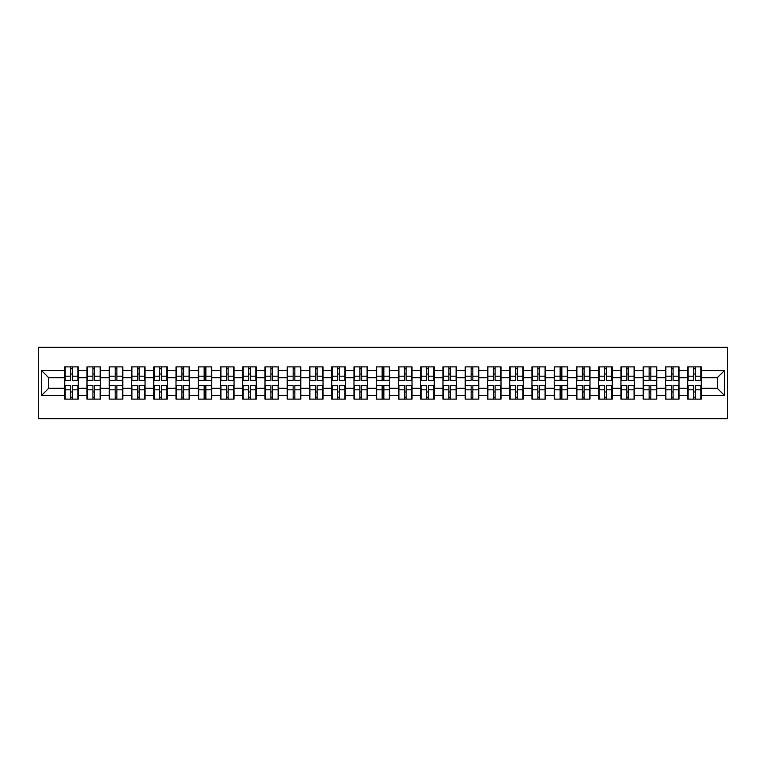 <?xml version="1.0" encoding="UTF-8"?>
<svg xmlns="http://www.w3.org/2000/svg" width="766" height="766" viewBox="0 0 766 766"><rect width="100%" height="100%" fill="white"/><g stroke="black" fill="none" stroke-linecap="round" stroke-linejoin="round"><path stroke-width="1.15" d="M38.3 418.657L727.7 418.657L727.7 347.343L38.3 347.343L38.3 418.657M717.292 388.276L717.292 377.724L701.244 377.724L701.244 388.276L717.292 388.276L724.416 395.409L724.416 370.591L701.244 370.591L701.244 366.885L687.696 366.885L687.696 377.724L679.002 377.724L679.002 388.276L687.696 388.276L687.696 377.724M724.416 395.409L701.244 395.409L701.244 399.115L687.696 399.115L687.696 395.409L679.002 395.409L679.002 399.115L665.453 399.115L665.453 395.409L656.749 395.409L656.749 399.115L643.201 399.115L643.201 395.409L634.497 395.409L634.497 399.115L620.948 399.115L620.948 395.409L612.254 395.409L612.254 399.115L598.706 399.115L598.706 395.409L590.002 395.409L590.002 399.115L576.453 399.115L576.453 395.409L567.759 395.409L567.759 399.115L554.211 399.115L554.211 395.409L545.507 395.409L545.507 399.115L531.958 399.115L531.958 395.409L523.264 395.409L523.264 399.115L509.716 399.115L509.716 395.409L501.012 395.409L501.012 399.115L487.463 399.115L487.463 395.409L478.769 395.409L478.769 399.115L465.221 399.115L465.221 395.409L456.517 395.409L456.517 399.115L442.968 399.115L442.968 395.409L434.274 395.409L434.274 399.115L420.726 399.115L420.726 395.409L412.022 395.409L412.022 399.115L398.473 399.115L398.473 395.409L389.77 395.409L389.77 399.115L376.23 399.115L376.23 395.409L367.527 395.409L367.527 399.115L353.978 399.115L353.978 395.409L345.275 395.409L345.275 399.115L331.726 399.115L331.726 395.409L323.032 395.409L323.032 399.115L309.483 399.115L309.483 395.409L300.779 395.409L300.779 399.115L287.231 399.115L287.231 395.409L278.537 395.409L278.537 399.115L264.988 399.115L264.988 395.409L256.284 395.409L256.284 399.115L242.736 399.115L242.736 395.409L234.042 395.409L234.042 399.115L220.493 399.115L220.493 395.409L211.789 395.409L211.789 399.115L198.241 399.115L198.241 395.409L189.547 395.409L189.547 399.115L175.998 399.115L175.998 395.409L167.294 395.409L167.294 399.115L153.746 399.115L153.746 395.409L145.052 395.409L145.052 399.115L131.503 399.115L131.503 395.409L122.799 395.409L122.799 399.115L109.251 399.115L109.251 395.409L100.547 395.409L100.547 399.115L86.998 399.115L86.998 395.409L78.304 395.409L78.304 399.115L64.756 399.115L64.756 395.409L41.584 395.409L41.584 370.591L64.756 370.591L64.756 377.724L48.708 377.724L48.708 388.276L64.756 388.276L64.756 377.724M687.696 370.591L679.002 370.591L679.002 366.885L665.453 366.885L665.453 370.591L656.749 370.591L656.749 366.885L643.201 366.885L643.201 370.591L634.497 370.591L634.497 366.885L620.948 366.885L620.948 370.591L612.254 370.591L612.254 366.885L598.706 366.885L598.706 370.591L590.002 370.591L590.002 366.885L576.453 366.885L576.453 370.591L567.759 370.591L567.759 366.885L554.211 366.885L554.211 370.591L545.507 370.591L545.507 366.885L531.958 366.885L531.958 370.591L523.264 370.591L523.264 366.885L509.716 366.885L509.716 370.591L501.012 370.591L501.012 366.885L487.463 366.885L487.463 370.591L478.769 370.591L478.769 366.885L465.221 366.885L465.221 370.591L456.517 370.591L456.517 366.885L442.968 366.885L442.968 370.591L434.274 370.591L434.274 366.885L420.726 366.885L420.726 370.591L412.022 370.591L412.022 366.885L398.473 366.885L398.473 370.591L389.77 370.591L389.77 366.885L376.23 366.885L376.23 370.591L367.527 370.591L367.527 366.885L353.978 366.885L353.978 370.591L345.275 370.591L345.275 366.885L331.726 366.885L331.726 370.591L323.032 370.591L323.032 366.885L309.483 366.885L309.483 370.591L300.779 370.591L300.779 366.885L287.231 366.885L287.231 370.591L278.537 370.591L278.537 366.885L264.988 366.885L264.988 370.591L256.284 370.591L256.284 366.885L242.736 366.885L242.736 370.591L234.042 370.591L234.042 366.885L220.493 366.885L220.493 370.591L211.789 370.591L211.789 366.885L198.241 366.885L198.241 370.591L189.547 370.591L189.547 366.885L175.998 366.885L175.998 370.591L167.294 370.591L167.294 366.885L153.746 366.885L153.746 370.591L145.052 370.591L145.052 366.885L131.503 366.885L131.503 370.591L122.799 370.591L122.799 366.885L109.251 366.885L109.251 370.591L100.547 370.591L100.547 366.885L86.998 366.885L86.998 370.591L78.304 370.591L78.304 366.885L64.756 366.885L64.756 370.591M687.696 388.276L687.696 395.409M679.002 388.276L679.002 395.409M679.002 370.591L679.002 377.724M656.749 388.276L665.453 388.276L665.453 377.724L656.749 377.724L656.749 395.409M665.453 388.276L665.453 395.409M665.453 370.591L665.453 377.724M656.749 370.591L656.749 377.724M634.497 388.276L643.201 388.276L643.201 377.724L634.497 377.724L634.497 395.409M643.201 388.276L643.201 395.409M643.201 370.591L643.201 377.724M634.497 370.591L634.497 377.724M612.254 388.276L620.948 388.276L620.948 377.724L612.254 377.724L612.254 395.409M620.948 388.276L620.948 395.409M620.948 370.591L620.948 377.724M612.254 370.591L612.254 377.724M590.002 388.276L598.706 388.276L598.706 377.724L590.002 377.724L590.002 395.409M598.706 388.276L598.706 395.409M598.706 370.591L598.706 377.724M590.002 370.591L590.002 377.724M567.759 388.276L576.453 388.276L576.453 377.724L567.759 377.724L567.759 395.409M576.453 388.276L576.453 395.409M576.453 370.591L576.453 377.724M567.759 370.591L567.759 377.724M545.507 388.276L554.211 388.276L554.211 377.724L545.507 377.724L545.507 395.409M554.211 388.276L554.211 395.409M554.211 370.591L554.211 377.724M545.507 370.591L545.507 377.724M523.264 388.276L531.958 388.276L531.958 377.724L523.264 377.724L523.264 395.409M531.958 388.276L531.958 395.409M531.958 370.591L531.958 377.724M523.264 370.591L523.264 377.724M501.012 388.276L509.716 388.276L509.716 377.724L501.012 377.724L501.012 395.409M509.716 388.276L509.716 395.409M509.716 370.591L509.716 377.724M501.012 370.591L501.012 377.724M478.769 388.276L487.463 388.276L487.463 377.724L478.769 377.724L478.769 395.409M487.463 388.276L487.463 395.409M487.463 370.591L487.463 377.724M478.769 370.591L478.769 377.724M456.517 388.276L465.221 388.276L465.221 377.724L456.517 377.724L456.517 395.409M465.221 388.276L465.221 395.409M465.221 370.591L465.221 377.724M456.517 370.591L456.517 377.724M434.274 388.276L442.968 388.276L442.968 377.724L434.274 377.724L434.274 395.409M442.968 388.276L442.968 395.409M442.968 370.591L442.968 377.724M434.274 370.591L434.274 377.724M412.022 388.276L420.726 388.276L420.726 377.724L412.022 377.724L412.022 395.409M420.726 388.276L420.726 395.409M420.726 370.591L420.726 377.724M412.022 370.591L412.022 377.724M389.77 388.276L398.473 388.276L398.473 377.724L389.77 377.724L389.77 395.409M398.473 388.276L398.473 395.409M398.473 370.591L398.473 377.724M389.77 370.591L389.77 377.724M367.527 388.276L376.23 388.276L376.23 377.724L367.527 377.724L367.527 395.409M376.23 388.276L376.23 395.409M376.23 370.591L376.23 377.724M367.527 370.591L367.527 377.724M345.275 388.276L353.978 388.276L353.978 377.724L345.275 377.724L345.275 395.409M353.978 388.276L353.978 395.409M353.978 370.591L353.978 377.724M345.275 370.591L345.275 377.724M323.032 388.276L331.726 388.276L331.726 377.724L323.032 377.724L323.032 395.409M331.726 388.276L331.726 395.409M331.726 370.591L331.726 377.724M323.032 370.591L323.032 377.724M300.779 388.276L309.483 388.276L309.483 377.724L300.779 377.724L300.779 395.409M309.483 388.276L309.483 395.409M309.483 370.591L309.483 377.724M300.779 370.591L300.779 377.724M278.537 388.276L287.231 388.276L287.231 377.724L278.537 377.724L278.537 395.409M287.231 388.276L287.231 395.409M287.231 370.591L287.231 377.724M278.537 370.591L278.537 377.724M256.284 388.276L264.988 388.276L264.988 377.724L256.284 377.724L256.284 395.409M264.988 388.276L264.988 395.409M264.988 370.591L264.988 377.724M256.284 370.591L256.284 377.724M234.042 388.276L242.736 388.276L242.736 377.724L234.042 377.724L234.042 395.409M242.736 388.276L242.736 395.409M242.736 370.591L242.736 377.724M234.042 370.591L234.042 377.724M211.789 388.276L220.493 388.276L220.493 377.724L211.789 377.724L211.789 395.409M220.493 388.276L220.493 395.409M220.493 370.591L220.493 377.724M211.789 370.591L211.789 377.724M189.547 388.276L198.241 388.276L198.241 377.724L189.547 377.724L189.547 395.409M198.241 388.276L198.241 395.409M198.241 370.591L198.241 377.724M189.547 370.591L189.547 377.724M167.294 388.276L175.998 388.276L175.998 377.724L167.294 377.724L167.294 395.409M175.998 388.276L175.998 395.409M175.998 370.591L175.998 377.724M167.294 370.591L167.294 377.724M145.052 388.276L153.746 388.276L153.746 377.724L145.052 377.724L145.052 395.409M153.746 388.276L153.746 395.409M153.746 370.591L153.746 377.724M145.052 370.591L145.052 377.724M122.799 388.276L131.503 388.276L131.503 377.724L122.799 377.724L122.799 395.409M131.503 388.276L131.503 395.409M131.503 370.591L131.503 377.724M122.799 370.591L122.799 377.724M100.547 388.276L109.251 388.276L109.251 377.724L100.547 377.724L100.547 395.409M109.251 388.276L109.251 395.409M109.251 370.591L109.251 377.724M100.547 370.591L100.547 377.724M78.304 388.276L86.998 388.276L86.998 377.724L78.304 377.724L78.304 395.409M86.998 388.276L86.998 395.409M86.998 370.591L86.998 377.724M78.304 370.591L78.304 377.724M64.756 388.276L64.756 395.409M48.708 388.276L41.584 395.409M41.584 370.591L48.708 377.724M701.244 388.276L701.244 395.409M701.244 370.591L701.244 377.724M724.416 370.591L717.292 377.724M77.873 366.885L77.873 380.578L72.387 380.578L72.387 366.885M70.673 366.885L70.673 380.578L65.187 380.578L65.187 366.885M70.673 368.743L72.387 368.743M72.387 374.019L70.673 374.019M65.187 399.115L65.187 385.422L70.673 385.422L70.673 399.115M72.387 399.115L72.387 385.422L77.873 385.422L77.873 399.115M72.387 397.257L70.673 397.257M70.673 391.981L72.387 391.981M100.126 366.885L100.126 380.578L94.63 380.578L94.63 366.885M92.925 366.885L92.925 380.578L87.429 380.578L87.429 366.885M92.925 368.743L94.63 368.743M94.63 374.019L92.925 374.019M122.368 366.885L122.368 380.578L116.882 380.578L116.882 366.885M115.168 366.885L115.168 380.578L109.682 380.578L109.682 366.885M115.168 368.743L116.882 368.743M116.882 374.019L115.168 374.019M144.621 366.885L144.621 380.578L139.125 380.578L139.125 366.885M137.42 366.885L137.42 380.578L131.924 380.578L131.924 366.885M137.42 368.743L139.125 368.743M139.125 374.019L137.42 374.019M166.864 366.885L166.864 380.578L161.377 380.578L161.377 366.885M159.663 366.885L159.663 380.578L154.177 380.578L154.177 366.885M159.663 368.743L161.377 368.743M161.377 374.019L159.663 374.019M189.116 366.885L189.116 380.578L183.62 380.578L183.62 366.885M181.915 366.885L181.915 380.578L176.419 380.578L176.419 366.885M181.915 368.743L183.62 368.743M183.62 374.019L181.915 374.019M87.429 399.115L87.429 385.422L92.925 385.422L92.925 399.115M94.63 399.115L94.63 385.422L100.126 385.422L100.126 399.115M94.63 397.257L92.925 397.257M92.925 391.981L94.63 391.981M109.682 399.115L109.682 385.422L115.168 385.422L115.168 399.115M116.882 399.115L116.882 385.422L122.368 385.422L122.368 399.115M116.882 397.257L115.168 397.257M115.168 391.981L116.882 391.981M131.924 399.115L131.924 385.422L137.42 385.422L137.42 399.115M139.125 399.115L139.125 385.422L144.621 385.422L144.621 399.115M139.125 397.257L137.42 397.257M137.42 391.981L139.125 391.981M154.177 399.115L154.177 385.422L159.663 385.422L159.663 399.115M161.377 399.115L161.377 385.422L166.864 385.422L166.864 399.115M161.377 397.257L159.663 397.257M159.663 391.981L161.377 391.981M176.419 399.115L176.419 385.422L181.915 385.422L181.915 399.115M183.62 399.115L183.62 385.422L189.116 385.422L189.116 399.115M183.62 397.257L181.915 397.257M181.915 391.981L183.62 391.981M211.359 366.885L211.359 380.578L205.872 380.578L205.872 366.885M204.158 366.885L204.158 380.578L198.672 380.578L198.672 366.885M204.158 368.743L205.872 368.743M205.872 374.019L204.158 374.019M198.672 399.115L198.672 385.422L204.158 385.422L204.158 399.115M205.872 399.115L205.872 385.422L211.359 385.422L211.359 399.115M205.872 397.257L204.158 397.257M204.158 391.981L205.872 391.981M233.611 366.885L233.611 380.578L228.124 380.578L228.124 366.885M226.41 366.885L226.41 380.578L220.914 380.578L220.914 366.885M226.41 368.743L228.124 368.743M228.124 374.019L226.41 374.019M220.914 399.115L220.914 385.422L226.41 385.422L226.41 399.115M228.124 399.115L228.124 385.422L233.611 385.422L233.611 399.115M228.124 397.257L226.41 397.257M226.41 391.981L228.124 391.981M255.863 366.885L255.863 380.578L250.367 380.578L250.367 366.885M248.653 366.885L248.653 380.578L243.167 380.578L243.167 366.885M248.653 368.743L250.367 368.743M250.367 374.019L248.653 374.019M243.167 399.115L243.167 385.422L248.653 385.422L248.653 399.115M250.367 399.115L250.367 385.422L255.863 385.422L255.863 399.115M250.367 397.257L248.653 397.257M248.653 391.981L250.367 391.981M278.106 366.885L278.106 380.578L272.619 380.578L272.619 366.885M270.905 366.885L270.905 380.578L265.409 380.578L265.409 366.885M270.905 368.743L272.619 368.743M272.619 374.019L270.905 374.019M265.409 399.115L265.409 385.422L270.905 385.422L270.905 399.115M272.619 399.115L272.619 385.422L278.106 385.422L278.106 399.115M272.619 397.257L270.905 397.257M270.905 391.981L272.619 391.981M300.358 366.885L300.358 380.578L294.862 380.578L294.862 366.885M293.148 366.885L293.148 380.578L287.662 380.578L287.662 366.885M293.148 368.743L294.862 368.743M294.862 374.019L293.148 374.019M287.662 399.115L287.662 385.422L293.148 385.422L293.148 399.115M294.862 399.115L294.862 385.422L300.358 385.422L300.358 399.115M294.862 397.257L293.148 397.257M293.148 391.981L294.862 391.981M322.601 366.885L322.601 380.578L317.114 380.578L317.114 366.885M315.4 366.885L315.4 380.578L309.914 380.578L309.914 366.885M315.4 368.743L317.114 368.743M317.114 374.019L315.4 374.019M309.914 399.115L309.914 385.422L315.4 385.422L315.4 399.115M317.114 399.115L317.114 385.422L322.601 385.422L322.601 399.115M317.114 397.257L315.4 397.257M315.4 391.981L317.114 391.981M344.853 366.885L344.853 380.578L339.357 380.578L339.357 366.885M337.653 366.885L337.653 380.578L332.157 380.578L332.157 366.885M337.653 368.743L339.357 368.743M339.357 374.019L337.653 374.019M332.157 399.115L332.157 385.422L337.653 385.422L337.653 399.115M339.357 399.115L339.357 385.422L344.853 385.422L344.853 399.115M339.357 397.257L337.653 397.257M337.653 391.981L339.357 391.981M367.096 366.885L367.096 380.578L361.609 380.578L361.609 366.885M359.896 366.885L359.896 380.578L354.409 380.578L354.409 366.885M359.896 368.743L361.609 368.743M361.609 374.019L359.896 374.019M354.409 399.115L354.409 385.422L359.896 385.422L359.896 399.115M361.609 399.115L361.609 385.422L367.096 385.422L367.096 399.115M361.609 397.257L359.896 397.257M359.896 391.981L361.609 391.981M389.348 366.885L389.348 380.578L383.852 380.578L383.852 366.885M382.148 366.885L382.148 380.578L376.652 380.578L376.652 366.885M382.148 368.743L383.852 368.743M383.852 374.019L382.148 374.019M376.652 399.115L376.652 385.422L382.148 385.422L382.148 399.115M383.852 399.115L383.852 385.422L389.348 385.422L389.348 399.115M383.852 397.257L382.148 397.257M382.148 391.981L383.852 391.981M411.591 366.885L411.591 380.578L406.104 380.578L406.104 366.885M404.391 366.885L404.391 380.578L398.904 380.578L398.904 366.885M404.391 368.743L406.104 368.743M406.104 374.019L404.391 374.019M398.904 399.115L398.904 385.422L404.391 385.422L404.391 399.115M406.104 399.115L406.104 385.422L411.591 385.422L411.591 399.115M406.104 397.257L404.391 397.257M404.391 391.981L406.104 391.981M433.843 366.885L433.843 380.578L428.347 380.578L428.347 366.885M426.643 366.885L426.643 380.578L421.147 380.578L421.147 366.885M426.643 368.743L428.347 368.743M428.347 374.019L426.643 374.019M421.147 399.115L421.147 385.422L426.643 385.422L426.643 399.115M428.347 399.115L428.347 385.422L433.843 385.422L433.843 399.115M428.347 397.257L426.643 397.257M426.643 391.981L428.347 391.981M456.086 366.885L456.086 380.578L450.6 380.578L450.6 366.885M448.886 366.885L448.886 380.578L443.399 380.578L443.399 366.885M448.886 368.743L450.6 368.743M450.6 374.019L448.886 374.019M443.399 399.115L443.399 385.422L448.886 385.422L448.886 399.115M450.6 399.115L450.6 385.422L456.086 385.422L456.086 399.115M450.6 397.257L448.886 397.257M448.886 391.981L450.6 391.981M478.338 366.885L478.338 380.578L472.852 380.578L472.852 366.885M471.138 366.885L471.138 380.578L465.642 380.578L465.642 366.885M471.138 368.743L472.852 368.743M472.852 374.019L471.138 374.019M465.642 399.115L465.642 385.422L471.138 385.422L471.138 399.115M472.852 399.115L472.852 385.422L478.338 385.422L478.338 399.115M472.852 397.257L471.138 397.257M471.138 391.981L472.852 391.981M500.591 366.885L500.591 380.578L495.095 380.578L495.095 366.885M493.381 366.885L493.381 380.578L487.894 380.578L487.894 366.885M493.381 368.743L495.095 368.743M495.095 374.019L493.381 374.019M487.894 399.115L487.894 385.422L493.381 385.422L493.381 399.115M495.095 399.115L495.095 385.422L500.591 385.422L500.591 399.115M495.095 397.257L493.381 397.257M493.381 391.981L495.095 391.981M522.833 366.885L522.833 380.578L517.347 380.578L517.347 366.885M515.633 366.885L515.633 380.578L510.137 380.578L510.137 366.885M515.633 368.743L517.347 368.743M517.347 374.019L515.633 374.019M510.137 399.115L510.137 385.422L515.633 385.422L515.633 399.115M517.347 399.115L517.347 385.422L522.833 385.422L522.833 399.115M517.347 397.257L515.633 397.257M515.633 391.981L517.347 391.981M545.086 366.885L545.086 380.578L539.59 380.578L539.59 366.885M537.876 366.885L537.876 380.578L532.389 380.578L532.389 366.885M537.876 368.743L539.59 368.743M539.59 374.019L537.876 374.019M532.389 399.115L532.389 385.422L537.876 385.422L537.876 399.115M539.59 399.115L539.59 385.422L545.086 385.422L545.086 399.115M539.59 397.257L537.876 397.257M537.876 391.981L539.59 391.981M567.328 366.885L567.328 380.578L561.842 380.578L561.842 366.885M560.128 366.885L560.128 380.578L554.641 380.578L554.641 366.885M560.128 368.743L561.842 368.743M561.842 374.019L560.128 374.019M554.641 399.115L554.641 385.422L560.128 385.422L560.128 399.115M561.842 399.115L561.842 385.422L567.328 385.422L567.328 399.115M561.842 397.257L560.128 397.257M560.128 391.981L561.842 391.981M589.581 366.885L589.581 380.578L584.085 380.578L584.085 366.885M582.38 366.885L582.38 380.578L576.884 380.578L576.884 366.885M582.38 368.743L584.085 368.743M584.085 374.019L582.38 374.019M576.884 399.115L576.884 385.422L582.38 385.422L582.38 399.115M584.085 399.115L584.085 385.422L589.581 385.422L589.581 399.115M584.085 397.257L582.38 397.257M582.38 391.981L584.085 391.981M611.823 366.885L611.823 380.578L606.337 380.578L606.337 366.885M604.623 366.885L604.623 380.578L599.136 380.578L599.136 366.885M604.623 368.743L606.337 368.743M606.337 374.019L604.623 374.019M599.136 399.115L599.136 385.422L604.623 385.422L604.623 399.115M606.337 399.115L606.337 385.422L611.823 385.422L611.823 399.115M606.337 397.257L604.623 397.257M604.623 391.981L606.337 391.981M634.076 366.885L634.076 380.578L628.58 380.578L628.58 366.885M626.875 366.885L626.875 380.578L621.379 380.578L621.379 366.885M626.875 368.743L628.58 368.743M628.58 374.019L626.875 374.019M621.379 399.115L621.379 385.422L626.875 385.422L626.875 399.115M628.58 399.115L628.58 385.422L634.076 385.422L634.076 399.115M628.58 397.257L626.875 397.257M626.875 391.981L628.58 391.981M656.318 366.885L656.318 380.578L650.832 380.578L650.832 366.885M649.118 366.885L649.118 380.578L643.632 380.578L643.632 366.885M649.118 368.743L650.832 368.743M650.832 374.019L649.118 374.019M643.632 399.115L643.632 385.422L649.118 385.422L649.118 399.115M650.832 399.115L650.832 385.422L656.318 385.422L656.318 399.115M650.832 397.257L649.118 397.257M649.118 391.981L650.832 391.981M678.571 366.885L678.571 380.578L673.075 380.578L673.075 366.885M671.37 366.885L671.37 380.578L665.874 380.578L665.874 366.885M671.37 368.743L673.075 368.743M673.075 374.019L671.37 374.019M665.874 399.115L665.874 385.422L671.37 385.422L671.37 399.115M673.075 399.115L673.075 385.422L678.571 385.422L678.571 399.115M673.075 397.257L671.37 397.257M671.37 391.981L673.075 391.981M700.813 366.885L700.813 380.578L695.327 380.578L695.327 366.885M693.613 366.885L693.613 380.578L688.127 380.578L688.127 366.885M693.613 368.743L695.327 368.743M695.327 374.019L693.613 374.019M688.127 399.115L688.127 385.422L693.613 385.422L693.613 399.115M695.327 399.115L695.327 385.422L700.813 385.422L700.813 399.115M695.327 397.257L693.613 397.257M693.613 391.981L695.327 391.981M70.673 376.173L65.187 376.173M70.673 380.396L65.187 380.396M77.873 376.173L72.387 376.173M77.873 380.396L72.387 380.396M72.387 389.827L77.873 389.827M72.387 385.604L77.873 385.604M65.187 389.827L70.673 389.827M65.187 385.604L70.673 385.604M92.925 376.173L87.429 376.173M92.925 380.396L87.429 380.396M100.126 376.173L94.63 376.173M100.126 380.396L94.63 380.396M115.168 376.173L109.682 376.173M115.168 380.396L109.682 380.396M122.368 376.173L116.882 376.173M122.368 380.396L116.882 380.396M137.42 376.173L131.924 376.173M137.42 380.396L131.924 380.396M144.621 376.173L139.125 376.173M144.621 380.396L139.125 380.396M159.663 376.173L154.177 376.173M159.663 380.396L154.177 380.396M166.864 376.173L161.377 376.173M166.864 380.396L161.377 380.396M181.915 376.173L176.419 376.173M181.915 380.396L176.419 380.396M189.116 376.173L183.62 376.173M189.116 380.396L183.62 380.396M94.63 389.827L100.126 389.827M94.63 385.604L100.126 385.604M87.429 389.827L92.925 389.827M87.429 385.604L92.925 385.604M116.882 389.827L122.368 389.827M116.882 385.604L122.368 385.604M109.682 389.827L115.168 389.827M109.682 385.604L115.168 385.604M139.125 389.827L144.621 389.827M139.125 385.604L144.621 385.604M131.924 389.827L137.42 389.827M131.924 385.604L137.42 385.604M161.377 389.827L166.864 389.827M161.377 385.604L166.864 385.604M154.177 389.827L159.663 389.827M154.177 385.604L159.663 385.604M183.62 389.827L189.116 389.827M183.62 385.604L189.116 385.604M176.419 389.827L181.915 389.827M176.419 385.604L181.915 385.604M204.158 376.173L198.672 376.173M204.158 380.396L198.672 380.396M211.359 376.173L205.872 376.173M211.359 380.396L205.872 380.396M205.872 389.827L211.359 389.827M205.872 385.604L211.359 385.604M198.672 389.827L204.158 389.827M198.672 385.604L204.158 385.604M226.41 376.173L220.914 376.173M226.41 380.396L220.914 380.396M233.611 376.173L228.124 376.173M233.611 380.396L228.124 380.396M228.124 389.827L233.611 389.827M228.124 385.604L233.611 385.604M220.914 389.827L226.41 389.827M220.914 385.604L226.41 385.604M248.653 376.173L243.167 376.173M248.653 380.396L243.167 380.396M255.863 376.173L250.367 376.173M255.863 380.396L250.367 380.396M250.367 389.827L255.863 389.827M250.367 385.604L255.863 385.604M243.167 389.827L248.653 389.827M243.167 385.604L248.653 385.604M270.905 376.173L265.409 376.173M270.905 380.396L265.409 380.396M278.106 376.173L272.619 376.173M278.106 380.396L272.619 380.396M272.619 389.827L278.106 389.827M272.619 385.604L278.106 385.604M265.409 389.827L270.905 389.827M265.409 385.604L270.905 385.604M293.148 376.173L287.662 376.173M293.148 380.396L287.662 380.396M300.358 376.173L294.862 376.173M300.358 380.396L294.862 380.396M294.862 389.827L300.358 389.827M294.862 385.604L300.358 385.604M287.662 389.827L293.148 389.827M287.662 385.604L293.148 385.604M315.4 376.173L309.914 376.173M315.4 380.396L309.914 380.396M322.601 376.173L317.114 376.173M322.601 380.396L317.114 380.396M317.114 389.827L322.601 389.827M317.114 385.604L322.601 385.604M309.914 389.827L315.4 389.827M309.914 385.604L315.4 385.604M337.653 376.173L332.157 376.173M337.653 380.396L332.157 380.396M344.853 376.173L339.357 376.173M344.853 380.396L339.357 380.396M339.357 389.827L344.853 389.827M339.357 385.604L344.853 385.604M332.157 389.827L337.653 389.827M332.157 385.604L337.653 385.604M359.896 376.173L354.409 376.173M359.896 380.396L354.409 380.396M367.096 376.173L361.609 376.173M367.096 380.396L361.609 380.396M361.609 389.827L367.096 389.827M361.609 385.604L367.096 385.604M354.409 389.827L359.896 389.827M354.409 385.604L359.896 385.604M382.148 376.173L376.652 376.173M382.148 380.396L376.652 380.396M389.348 376.173L383.852 376.173M389.348 380.396L383.852 380.396M383.852 389.827L389.348 389.827M383.852 385.604L389.348 385.604M376.652 389.827L382.148 389.827M376.652 385.604L382.148 385.604M404.391 376.173L398.904 376.173M404.391 380.396L398.904 380.396M411.591 376.173L406.104 376.173M411.591 380.396L406.104 380.396M406.104 389.827L411.591 389.827M406.104 385.604L411.591 385.604M398.904 389.827L404.391 389.827M398.904 385.604L404.391 385.604M426.643 376.173L421.147 376.173M426.643 380.396L421.147 380.396M433.843 376.173L428.347 376.173M433.843 380.396L428.347 380.396M428.347 389.827L433.843 389.827M428.347 385.604L433.843 385.604M421.147 389.827L426.643 389.827M421.147 385.604L426.643 385.604M448.886 376.173L443.399 376.173M448.886 380.396L443.399 380.396M456.086 376.173L450.6 376.173M456.086 380.396L450.6 380.396M450.6 389.827L456.086 389.827M450.6 385.604L456.086 385.604M443.399 389.827L448.886 389.827M443.399 385.604L448.886 385.604M471.138 376.173L465.642 376.173M471.138 380.396L465.642 380.396M478.338 376.173L472.852 376.173M478.338 380.396L472.852 380.396M472.852 389.827L478.338 389.827M472.852 385.604L478.338 385.604M465.642 389.827L471.138 389.827M465.642 385.604L471.138 385.604M493.381 376.173L487.894 376.173M493.381 380.396L487.894 380.396M500.591 376.173L495.095 376.173M500.591 380.396L495.095 380.396M495.095 389.827L500.591 389.827M495.095 385.604L500.591 385.604M487.894 389.827L493.381 389.827M487.894 385.604L493.381 385.604M515.633 376.173L510.137 376.173M515.633 380.396L510.137 380.396M522.833 376.173L517.347 376.173M522.833 380.396L517.347 380.396M517.347 389.827L522.833 389.827M517.347 385.604L522.833 385.604M510.137 389.827L515.633 389.827M510.137 385.604L515.633 385.604M537.876 376.173L532.389 376.173M537.876 380.396L532.389 380.396M545.086 376.173L539.59 376.173M545.086 380.396L539.59 380.396M539.59 389.827L545.086 389.827M539.59 385.604L545.086 385.604M532.389 389.827L537.876 389.827M532.389 385.604L537.876 385.604M560.128 376.173L554.641 376.173M560.128 380.396L554.641 380.396M567.328 376.173L561.842 376.173M567.328 380.396L561.842 380.396M561.842 389.827L567.328 389.827M561.842 385.604L567.328 385.604M554.641 389.827L560.128 389.827M554.641 385.604L560.128 385.604M582.38 376.173L576.884 376.173M582.38 380.396L576.884 380.396M589.581 376.173L584.085 376.173M589.581 380.396L584.085 380.396M584.085 389.827L589.581 389.827M584.085 385.604L589.581 385.604M576.884 389.827L582.38 389.827M576.884 385.604L582.38 385.604M604.623 376.173L599.136 376.173M604.623 380.396L599.136 380.396M611.823 376.173L606.337 376.173M611.823 380.396L606.337 380.396M606.337 389.827L611.823 389.827M606.337 385.604L611.823 385.604M599.136 389.827L604.623 389.827M599.136 385.604L604.623 385.604M626.875 376.173L621.379 376.173M626.875 380.396L621.379 380.396M634.076 376.173L628.58 376.173M634.076 380.396L628.58 380.396M628.58 389.827L634.076 389.827M628.58 385.604L634.076 385.604M621.379 389.827L626.875 389.827M621.379 385.604L626.875 385.604M649.118 376.173L643.632 376.173M649.118 380.396L643.632 380.396M656.318 376.173L650.832 376.173M656.318 380.396L650.832 380.396M650.832 389.827L656.318 389.827M650.832 385.604L656.318 385.604M643.632 389.827L649.118 389.827M643.632 385.604L649.118 385.604M671.37 376.173L665.874 376.173M671.37 380.396L665.874 380.396M678.571 376.173L673.075 376.173M678.571 380.396L673.075 380.396M673.075 389.827L678.571 389.827M673.075 385.604L678.571 385.604M665.874 389.827L671.37 389.827M665.874 385.604L671.37 385.604M693.613 376.173L688.127 376.173M693.613 380.396L688.127 380.396M700.813 376.173L695.327 376.173M700.813 380.396L695.327 380.396M695.327 389.827L700.813 389.827M695.327 385.604L700.813 385.604M688.127 389.827L693.613 389.827M688.127 385.604L693.613 385.604"/></g></svg>
